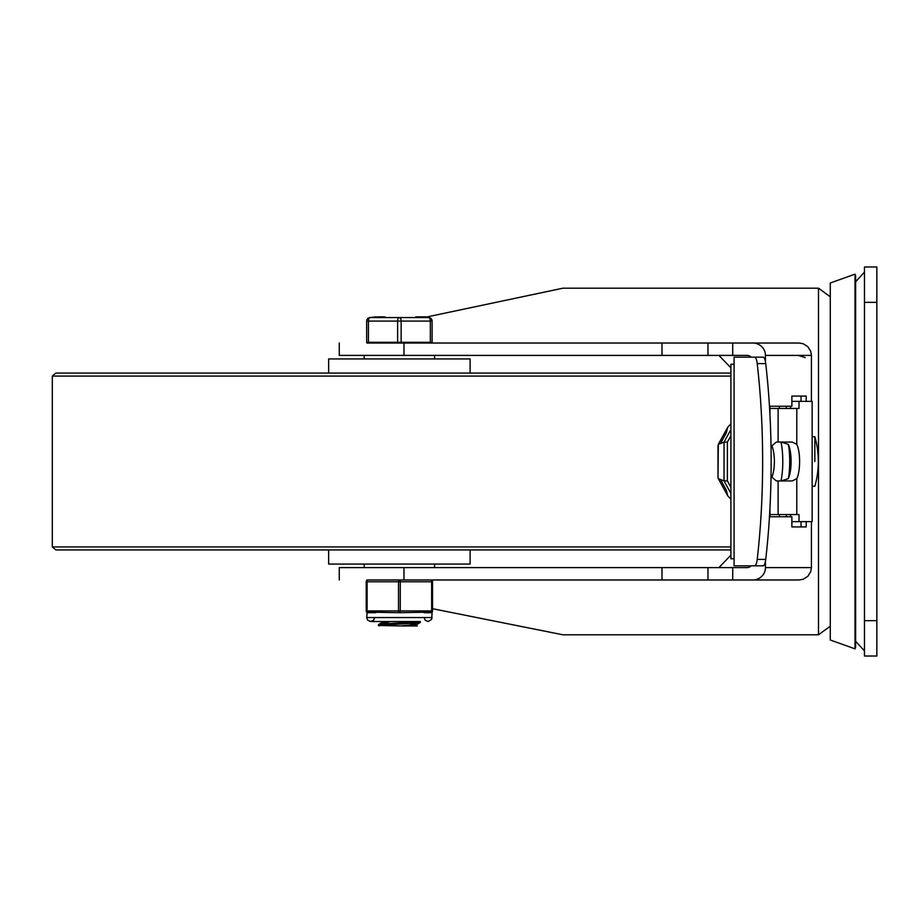 <?xml version="1.0" encoding="UTF-8"?>
<svg xmlns="http://www.w3.org/2000/svg" width="923" height="923" viewBox="0 0 923 923"><rect width="100%" height="100%" fill="white"/><g stroke="black" fill="none" stroke-linecap="round" stroke-linejoin="round"><path stroke-width="1.38" d="M876.85 620.66L876.85 656.022L864.47 656.022L864.47 302.34L876.85 302.34L876.85 620.66L864.47 620.66M864.47 302.34L864.47 266.978L876.85 266.978L876.85 302.34M661.987 567.599L661.987 579.979L732.724 579.979L732.724 567.599L339.26 567.599L364.193 567.599L364.193 564.068M364.193 358.932L364.193 355.401L339.26 355.401L746.869 355.401A6.184 6.184 0 0 1 751.207 357.166M752.776 343.021A12.668 12.38 0 0 1 765.444 355.401L811.421 355.401L810.729 351.305L807.798 346.644L803.125 343.714L799.041 343.021L661.987 343.021L661.987 355.401M799.041 579.979L803.125 579.286L807.798 576.356L810.729 571.695L811.421 567.599L765.444 567.599A12.668 12.38 -0 0 1 752.776 579.979L799.041 579.979M732.724 567.599L746.869 567.599A6.184 6.184 0 0 0 751.207 565.834M707.964 343.021L707.964 355.401M707.964 567.599L707.964 579.979M718.925 355.401L730.901 367.827M730.901 555.173L718.925 567.599M798.222 355.401L805.225 357.593M432.541 608.707L562.949 634.805L818.493 634.805L830.273 626.209M818.493 634.805L818.493 288.195L562.949 288.195L425.791 317.189M732.724 355.401L732.724 343.021L799.041 343.021M780.973 480.952A26.525 5.665 90 0 0 780.973 442.048M788.404 478.402A26.525 5.665 90 0 0 788.404 444.598M806.206 521.622L806.206 526.929L791.865 526.929L791.865 516.765L769.967 516.765L769.967 507.812M779.393 514.549L779.393 516.765M779.393 406.235L779.393 408.451M791.865 526.929L801.026 526.929L801.026 521.622M801.026 401.378L801.026 396.071L791.865 396.071L806.206 396.071L806.206 401.378M786.304 406.235L786.304 408.451M786.304 514.549L786.304 516.765M769.967 415.188L769.967 406.235L791.865 406.235L791.865 396.071M765.444 567.599L765.444 561.265M765.444 361.735L765.444 355.401M811.421 355.401L811.421 401.378M811.421 521.622L811.421 567.599M366.904 343.021L661.987 343.021M661.987 579.979L366.904 579.979M752.776 579.979L732.724 579.979M855.033 461.5L855.033 274.154L855.633 275.815L855.633 647.185L855.033 648.846L855.033 461.5M855.033 648.846L830.273 640.008L830.273 282.992L855.033 274.154M763.09 565.834A10.614 2.861 -90 0 0 765.721 559.407A248.252 66.975 -90 0 0 765.721 363.593A10.614 2.861 -90 0 0 763.09 357.166L754.576 357.166A10.614 2.861 90 0 1 757.206 363.593A248.252 66.975 90 0 1 757.206 559.407A10.614 2.861 90 0 1 754.576 565.834L763.09 565.834M791.865 521.622L812.148 521.622L812.148 401.378L799.018 401.378L799.018 408.451L796.791 408.451L796.791 444.378A19.452 5.353 -90 0 1 799.606 461.5A19.452 5.353 -90 0 1 796.791 478.622L792.165 480.952L776.347 480.952L771.028 476.372M771.028 446.628L776.347 442.048L792.165 442.048L796.791 444.378M781.262 480.952L788.277 478.656A19.452 5.353 90 0 0 791.103 461.5A19.452 5.353 90 0 0 788.277 444.344L781.262 442.048M769.967 514.549L778.112 514.549L778.112 480.952M778.112 514.549L799.018 514.549L799.018 521.622M778.112 442.048L778.112 408.451L769.967 408.451M790.515 406.235L790.515 408.451M790.515 514.549L790.515 516.765M754.576 565.834L734.085 565.834L734.085 357.166L754.576 357.166M796.791 408.451L778.112 408.451M791.865 401.378L799.018 401.378M734.085 558.761L730.901 558.761L730.901 364.239L734.085 364.239M814.836 461.5L814.836 436.741L814.836 461.5M812.148 436.741L814.836 436.741A89.658 89.658 0 0 1 814.836 486.259L812.148 486.259M771.697 445.428A19.452 6.161 -90 0 1 774.385 461.5A19.452 6.161 -90 0 1 771.697 477.572M718.002 445.59L718.002 477.41L718.313 444.367L724.036 442.105L730.901 429.587M718.002 477.41L718.313 478.633L724.036 480.895L724.036 442.105L727.393 442.105L730.901 435.702M721.036 442.486L726.297 432.91L727.705 427.245L730.901 423.795M721.036 480.514L726.297 490.09L727.705 495.755L730.901 499.205M730.901 487.298L727.393 480.895L724.036 480.895L730.901 493.413M727.393 480.895L727.393 442.105M730.901 546.924L52.311 546.924L55.807 549.923L730.901 549.923L77.659 549.923M730.901 373.077L55.807 373.077L328.646 373.077L328.646 358.932L470.119 358.932L470.119 373.077L730.901 373.077M470.119 549.923L470.119 564.068L328.646 564.068L328.646 549.923M399.382 622.921L400.974 623.013M409.074 623.498L416.7 624.559L400.317 625.956L378.488 625.471L416.619 623.025L420.242 622.506L418.211 621.987M413.539 625.079L416.111 625.956L400.317 625.956M382.249 621.537L385.226 621.987M412.385 621.537L391.006 621.537L381.984 622.587L389.702 623.556M420.311 622.425L420.311 621.537L381.649 624.075L378.522 624.548L380.553 625.079M416.111 625.956L417.334 625.956L416.111 625.956M368.439 342.306L368.439 321.089A3.542 1.765 -90 0 1 370.204 317.558A3.542 3.542 0 0 0 366.673 321.089L366.673 342.306L432.102 342.306L432.102 321.089A3.542 3.542 0 0 0 428.56 317.558L370.204 317.558L376.284 316.843M425.676 317.558L425.676 316.843L416.492 316.843L416.492 317.558M420.888 316.843L420.888 317.558M424.822 316.843L424.822 317.558M425.526 316.843L425.526 317.558M383.749 316.843L380.634 316.843L380.634 317.558M380.634 316.843L380.495 317.558M380.495 316.843L380.357 317.558L375.061 316.843M380.357 316.843L378.568 316.843M425.791 316.843L425.791 317.558L425.78 316.843M384.96 316.843L384.96 317.558L399.382 317.558A3.542 1.765 90 0 0 397.617 321.089L397.617 342.306M428.56 317.558A3.542 3.542 0 0 1 432.102 321.089A3.542 3.542 0 0 0 428.56 317.558A3.542 1.765 90 0 1 430.337 321.089L430.337 342.306M424.142 612.699L430.776 612.699A1.765 1.765 0 0 0 432.541 610.934L432.541 581.755A1.765 1.765 0 0 0 430.776 579.979A1.765 0.888 90 0 1 431.652 581.755L431.652 610.934A1.765 0.888 90 0 1 430.776 612.699L432.102 612.099L399.382 612.699A1.765 0.888 -90 0 0 400.27 610.934L400.27 581.755A1.765 0.888 -90 0 0 399.382 579.979A1.765 0.888 90 0 0 398.505 581.755L398.505 610.934A1.765 0.888 90 0 0 399.382 612.699L366.673 612.099A1.765 1.765 0 0 1 366.223 610.934A1.765 1.765 0 0 0 368 612.699L368 612.699A1.765 0.888 -90 0 1 367.112 610.934L367.112 581.755A1.765 0.888 -90 0 1 368 579.979A1.765 1.765 0 0 0 366.223 581.755L366.223 610.934A1.765 1.765 0 0 0 368 612.699L375.707 612.699M432.102 612.099L431.699 619.31L428.122 621.537L425.18 620.233L424.142 617.556L432.102 617.556L366.673 617.556L367.158 612.491M430.776 579.979A1.765 1.765 0 0 1 432.541 581.755L432.541 610.934L366.223 610.934M368 612.699L374.623 612.699M403.986 343.021L403.986 355.401M403.986 567.599L403.986 579.979M765.721 559.407L757.206 559.407M757.206 363.593L765.721 363.593M796.791 478.622L796.791 514.549M730.901 376.076L52.311 376.076L52.311 546.924M377.599 316.843L377.599 317.558M366.673 321.089L432.102 321.089M401.147 342.306L401.147 321.089A3.542 1.765 -90 0 0 399.382 317.558M368 579.979A1.765 1.765 0 0 0 366.223 581.755L432.541 581.755M420.311 621.537L370.654 621.537L367.666 620.187L366.673 617.556L374.623 617.556L373.63 620.187L370.654 621.537L381.995 621.537L381.995 622.54M855.633 641.22L864.47 650.946M855.633 281.78L864.47 272.054M818.493 288.195L830.273 296.791M339.26 355.401L339.26 343.021M339.26 579.979L339.26 567.599M727.705 427.245L718.313 444.367M718.313 478.633L727.705 495.755M52.311 376.076L55.807 373.077M434.571 567.599L434.571 564.068M434.571 358.932L434.571 355.401M416.781 624.513L416.781 625.69M416.688 625.586L417.334 625.956M382.076 622.494L378.522 624.548M378.522 625.598L379.145 625.956M420.242 622.506L416.7 624.559M378.453 624.629L378.453 625.517M415.881 316.843L415.881 317.558M367.55 342.306L367.55 343.021M431.214 342.306L431.214 343.021"/></g></svg>
